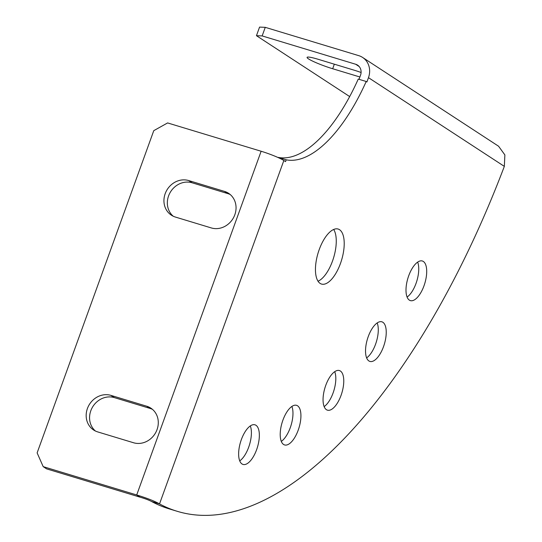 <?xml version="1.0" encoding="UTF-8"?>
<svg xmlns="http://www.w3.org/2000/svg" width="542" height="542" viewBox="0 0 542 542"><rect width="100%" height="100%" fill="white"/><g stroke="black" fill="none" stroke-linecap="round" stroke-linejoin="round"><path stroke-width="0.81" d="M417.658 262.118A20.691 8.835 -73.2 0 1 416.039 283.385A20.691 8.835 -73.2 0 1 407.076 297.063M408.702 275.803A20.691 8.835 -73.2 0 1 422.347 260.993A20.691 8.835 -73.2 0 1 424 285.79A20.691 8.835 -73.2 0 1 410.348 300.6A20.691 8.835 -73.2 0 1 408.702 275.803M377.191 322.937A20.691 8.835 -73.2 0 1 375.572 344.204A20.691 8.835 -73.2 0 1 366.609 357.889M368.235 336.623A20.691 8.835 -73.2 0 1 381.88 321.812A20.691 8.835 -73.2 0 1 383.533 346.609A20.691 8.835 -73.2 0 1 369.888 361.419A20.691 8.835 -73.2 0 1 368.235 336.623M334.726 371.677A20.691 8.835 -73.2 0 1 333.1 392.936A20.691 8.835 -73.2 0 1 324.136 406.622M325.762 385.362A20.691 8.835 -73.2 0 1 339.407 370.552A20.691 8.835 -73.2 0 1 341.06 395.348A20.691 8.835 -73.2 0 1 327.415 410.159A20.691 8.835 -73.2 0 1 325.762 385.362M291.881 406.453A20.691 8.835 -73.2 0 1 290.255 427.719A20.691 8.835 -73.2 0 1 281.291 441.405M282.917 420.138A20.691 8.835 -73.2 0 1 296.562 405.328A20.691 8.835 -73.2 0 1 298.215 430.131A20.691 8.835 -73.2 0 1 284.57 444.935A20.691 8.835 -73.2 0 1 282.917 420.138M250.309 425.944A20.691 8.835 -73.2 0 1 248.683 447.204A20.691 8.835 -73.2 0 1 239.72 460.89M241.346 439.623A20.691 8.835 -73.2 0 1 254.991 424.82A20.691 8.835 -73.2 0 1 256.644 449.616A20.691 8.835 -73.2 0 1 242.999 464.426A20.691 8.835 -73.2 0 1 241.346 439.623M165.174 193.704A19.539 17.534 -56.9 0 0 171.401 215.188A19.539 17.534 -56.9 0 0 175.479 217.085L211.292 227.931A19.539 17.534 -56.9 0 0 233.826 217.085A19.539 17.534 -56.9 0 0 228.588 193.304A19.539 17.534 -56.9 0 0 224.51 191.407L188.697 180.561A19.539 17.534 -56.9 0 0 165.174 193.704M173.176 216.183A19.539 17.534 123.1 0 1 168.576 195.919A19.539 17.534 123.1 0 1 192.098 182.783L227.911 193.63A19.539 17.534 123.1 0 1 230.215 194.524M87.411 408.526A19.539 17.534 -56.9 0 0 93.637 430.009A19.539 17.534 -56.9 0 0 97.709 431.906L133.528 442.746A19.539 17.534 -56.9 0 0 156.062 431.906A19.539 17.534 -56.9 0 0 150.818 408.126A19.539 17.534 -56.9 0 0 146.746 406.229L110.934 395.382A19.539 17.534 -56.9 0 0 87.411 408.526M95.406 431.005A19.539 17.534 123.1 0 1 90.812 410.741A19.539 17.534 123.1 0 1 114.335 397.604L150.148 408.451A19.539 17.534 123.1 0 1 152.451 409.346M361.087 72.486A19.539 2.188 -160.1 0 0 354.041 70.155L318.229 59.308A19.539 2.188 -160.1 0 0 307.077 57.377A19.539 2.188 -160.1 0 0 308.54 58.909A19.539 2.188 -160.1 0 0 332.68 68.746L359.888 76.984M333.689 229.469A28.74 12.276 -73.2 0 1 332.497 261.081A28.74 12.276 -73.2 0 1 318.018 281.223M319.211 249.611A28.74 12.276 -73.2 0 1 338.161 229.049A28.74 12.276 -73.2 0 1 340.457 263.487A28.74 12.276 -73.2 0 1 321.501 284.055A28.74 12.276 -73.2 0 1 319.211 249.611M278.236 157.404L286.196 159.815A137.946 58.909 106.8 0 0 366.209 81.49L358.248 79.085A137.946 58.909 106.8 0 1 278.236 157.404L278.175 157.58M366.209 81.49L366.92 81.957L368.472 77.662A18.394 16.504 -56.9 0 0 362.612 57.445A18.394 16.504 -56.9 0 0 358.777 55.657L265.262 27.337L262.152 35.928L355.667 64.247L359.177 66.537M362.612 57.445L498.579 146.232L504.873 154.917L504.338 166.38A505.801 216.007 -73.2 0 1 177.105 511.269A505.801 216.007 -73.2 0 1 159.531 503.911C154.423 501.032 146.814 498.051 136.706 494.961L43.191 466.642L37.127 452.888L153.772 130.656L167.613 122.932L261.129 151.245A18.394 2.06 19.9 0 1 283.845 160.507L285.546 161.618L286.196 159.815M355.667 64.247A9.194 8.252 -56.9 0 1 357.584 65.142A9.194 8.252 -56.9 0 1 360.518 75.25L359.041 79.322M177.105 511.269L169.145 508.857A505.801 216.007 -73.2 0 1 151.577 501.499L159.531 503.911L283.845 160.507M151.577 501.499C149.003 500.11 145.175 498.674 140.1 497.183L136.706 494.961L261.129 151.245M43.191 466.642L46.592 468.864L140.1 497.183M262.152 35.928L256.454 35.691L259.564 27.1L265.262 27.337M349.665 96.564L256.454 35.691M334.326 64.186L332.68 68.746M504.338 166.38L368.472 77.662M114.335 397.604L110.934 395.382M150.148 408.451L146.746 406.229M192.098 182.783L188.697 180.561M227.911 193.63L224.51 191.407"/></g></svg>
